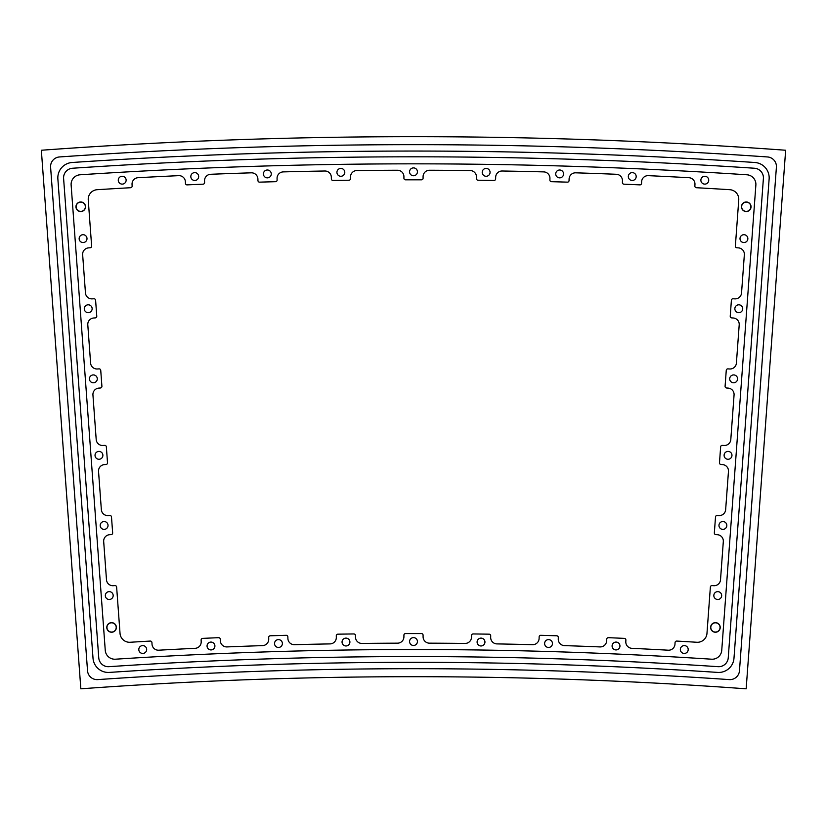 <?xml version="1.0" encoding="UTF-8"?>
<svg xmlns="http://www.w3.org/2000/svg" width="827" height="827" viewBox="0 0 827 827"><rect width="100%" height="100%" fill="white"/><g stroke="black" fill="none" stroke-linecap="round" stroke-linejoin="round"><path stroke-width="1.24" d="M132.134 186.023A1.602 1.602 0 0 1 130.625 187.719A5067.887 5067.887 0 0 0 97.214 189.693A9.583 9.583 0 0 0 88.251 199.958L91.632 246.064A1.602 1.602 0 0 1 90.143 247.78A5010.369 5010.369 0 0 0 88.613 247.873A6.389 6.389 0 0 0 82.648 254.716L85.46 292.965A6.389 6.389 0 0 0 92.242 298.867A4959.24 4959.24 0 0 1 93.906 298.764A1.602 1.602 0 0 1 95.601 300.242L96.769 316.172A1.602 1.602 0 0 1 95.281 317.888A4940.064 4940.064 0 0 0 93.751 317.992A6.389 6.389 0 0 0 87.796 324.835L90.598 363.074A6.389 6.389 0 0 0 97.379 368.987A4888.945 4888.945 0 0 1 99.044 368.873A1.602 1.602 0 0 1 100.739 370.351L101.907 386.292A1.602 1.602 0 0 1 100.418 387.997A4869.769 4869.769 0 0 0 98.899 388.101A6.389 6.389 0 0 0 92.934 394.944L96.201 439.561A6.389 6.389 0 0 0 102.993 445.474A4812.251 4812.251 0 0 1 104.657 445.36A1.602 1.602 0 0 1 106.352 446.838L107.52 462.779A1.602 1.602 0 0 1 106.032 464.485A4793.085 4793.085 0 0 0 104.502 464.588A6.389 6.389 0 0 0 98.537 471.431L101.349 509.68A6.389 6.389 0 0 0 108.13 515.583A4741.956 4741.956 0 0 1 109.795 515.479A1.602 1.602 0 0 1 111.49 516.958L112.658 532.888A1.602 1.602 0 0 1 111.169 534.604A4722.78 4722.78 0 0 0 109.65 534.697A6.389 6.389 0 0 0 103.685 541.54L106.487 579.789A6.389 6.389 0 0 0 113.268 585.702A4671.651 4671.651 0 0 1 114.932 585.588A1.602 1.602 0 0 1 116.628 587.067L120.029 633.399A9.583 9.583 0 0 0 130.18 642.269A4614.143 4614.143 0 0 1 150.245 641.07A1.602 1.602 0 0 1 151.93 642.579L152.023 644.192A6.389 6.389 0 0 0 158.753 650.198A4604.55 4604.55 0 0 1 195.11 648.327A6.389 6.389 0 0 0 201.188 641.659L201.116 640.046A1.602 1.602 0 0 1 202.646 638.382A4614.143 4614.143 0 0 1 218.607 637.679A1.602 1.602 0 0 1 220.271 639.199L220.344 640.822A6.389 6.389 0 0 0 226.991 646.921A4604.55 4604.55 0 0 1 262.562 645.618A6.389 6.389 0 0 0 268.734 639.044L268.692 637.431A1.602 1.602 0 0 1 270.243 635.787A4614.143 4614.143 0 0 1 286.214 635.312A1.602 1.602 0 0 1 287.858 636.862L287.899 638.485A6.389 6.389 0 0 0 294.453 644.688A4604.55 4604.55 0 0 1 330.045 643.902A6.389 6.389 0 0 0 336.32 637.421L336.289 635.798A1.602 1.602 0 0 1 337.861 634.175A4614.143 4614.143 0 0 1 353.842 633.947A1.602 1.602 0 0 1 355.465 635.518L355.486 637.131A6.389 6.389 0 0 0 361.947 643.437A4604.55 4604.55 0 0 1 397.549 643.168A6.389 6.389 0 0 0 403.917 636.78L403.917 635.167A1.602 1.602 0 0 1 405.509 633.565A4614.143 4614.143 0 0 1 421.491 633.565A1.602 1.602 0 0 1 423.083 635.167L423.083 636.78A6.389 6.389 0 0 0 429.451 643.168A4604.55 4604.55 0 0 1 465.053 643.437A6.389 6.389 0 0 0 471.514 637.131L471.535 635.518A1.602 1.602 0 0 1 473.158 633.947A4614.143 4614.143 0 0 1 489.139 634.175A1.602 1.602 0 0 1 490.711 635.798L490.68 637.421A6.389 6.389 0 0 0 496.955 643.902A4604.55 4604.55 0 0 1 532.547 644.688A6.389 6.389 0 0 0 539.101 638.485L539.142 636.862A1.602 1.602 0 0 1 540.786 635.312A4614.143 4614.143 0 0 1 556.757 635.787A1.602 1.602 0 0 1 558.308 637.431L558.266 639.044A6.389 6.389 0 0 0 564.438 645.618A4604.55 4604.55 0 0 1 600.009 646.921A6.389 6.389 0 0 0 606.656 640.822L606.729 639.199A1.602 1.602 0 0 1 608.393 637.679A4614.143 4614.143 0 0 1 624.354 638.382A1.602 1.602 0 0 1 625.884 640.046L625.812 641.659A6.389 6.389 0 0 0 631.89 648.327A4604.55 4604.55 0 0 1 668.247 650.198A6.389 6.389 0 0 0 674.977 644.192L675.07 642.579A1.602 1.602 0 0 1 676.755 641.07A4614.143 4614.143 0 0 1 696.82 642.269A9.583 9.583 0 0 0 706.971 633.399L710.372 587.067A1.602 1.602 0 0 1 712.068 585.588A4671.651 4671.651 0 0 1 713.732 585.702A6.389 6.389 0 0 0 720.513 579.789L723.315 541.54A6.389 6.389 0 0 0 717.35 534.697A4722.78 4722.78 0 0 0 715.831 534.604A1.602 1.602 0 0 1 714.342 532.888L715.51 516.958A1.602 1.602 0 0 1 717.205 515.479A4741.956 4741.956 0 0 1 718.87 515.583A6.389 6.389 0 0 0 725.651 509.68L728.463 471.431A6.389 6.389 0 0 0 722.498 464.588A4793.085 4793.085 0 0 0 720.968 464.485A1.602 1.602 0 0 1 719.48 462.779L720.648 446.838A1.602 1.602 0 0 1 722.343 445.36A4812.251 4812.251 0 0 1 724.007 445.474A6.389 6.389 0 0 0 730.799 439.561L734.066 394.944A6.389 6.389 0 0 0 728.101 388.101A4869.769 4869.769 0 0 0 726.582 387.997A1.602 1.602 0 0 1 725.093 386.292L726.261 370.351A1.602 1.602 0 0 1 727.956 368.873A4888.945 4888.945 0 0 1 729.621 368.987A6.389 6.389 0 0 0 736.402 363.074L739.204 324.835A6.389 6.389 0 0 0 733.249 317.992A4940.064 4940.064 0 0 0 731.719 317.888A1.602 1.602 0 0 1 730.231 316.172L731.399 300.242A1.602 1.602 0 0 1 733.094 298.764A4959.24 4959.24 0 0 1 734.758 298.867A6.389 6.389 0 0 0 741.54 292.965L744.352 254.716A6.389 6.389 0 0 0 738.387 247.873A5010.369 5010.369 0 0 0 736.857 247.78A1.602 1.602 0 0 1 735.368 246.064L738.749 199.958A9.583 9.583 0 0 0 729.786 189.693A5067.887 5067.887 0 0 0 696.375 187.719A1.602 1.602 0 0 1 694.866 186.023L694.959 184.452A6.389 6.389 0 0 0 688.922 177.702A5077.47 5077.47 0 0 0 648.306 175.655A6.389 6.389 0 0 0 641.618 181.764L641.556 183.346A1.602 1.602 0 0 1 639.881 184.876A5067.887 5067.887 0 0 0 623.93 184.183A1.602 1.602 0 0 1 622.4 182.519L622.462 180.937A6.389 6.389 0 0 0 616.332 174.28A5077.47 5077.47 0 0 0 575.685 172.822A6.389 6.389 0 0 0 569.1 179.025L569.048 180.596A1.602 1.602 0 0 1 567.405 182.147A5067.887 5067.887 0 0 0 551.444 181.692A1.602 1.602 0 0 1 549.893 180.048L549.934 178.467A6.389 6.389 0 0 0 543.711 171.892A5077.47 5077.47 0 0 0 502.165 171.003A6.389 6.389 0 0 0 495.662 177.298L495.631 178.88A1.602 1.602 0 0 1 494.008 180.451A5067.887 5067.887 0 0 0 478.047 180.224A1.602 1.602 0 0 1 476.466 178.601L476.486 177.03A6.389 6.389 0 0 0 470.17 170.548A5077.47 5077.47 0 0 0 429.492 170.248A6.389 6.389 0 0 0 423.083 176.647L423.083 178.219A1.602 1.602 0 0 1 421.491 179.821A5067.887 5067.887 0 0 0 405.509 179.821A1.602 1.602 0 0 1 403.917 178.219L403.917 176.647A6.389 6.389 0 0 0 397.508 170.248A5077.47 5077.47 0 0 0 356.83 170.548A6.389 6.389 0 0 0 350.514 177.03L350.534 178.601A1.602 1.602 0 0 1 348.953 180.224A5067.887 5067.887 0 0 0 332.992 180.451A1.602 1.602 0 0 1 331.369 178.88L331.338 177.298A6.389 6.389 0 0 0 324.835 171.003A5077.47 5077.47 0 0 0 283.289 171.892A6.389 6.389 0 0 0 277.066 178.467L277.107 180.048A1.602 1.602 0 0 1 275.556 181.692A5067.887 5067.887 0 0 0 259.595 182.147A1.602 1.602 0 0 1 257.952 180.596L257.9 179.025A6.389 6.389 0 0 0 251.315 172.822A5077.47 5077.47 0 0 0 210.668 174.28A6.389 6.389 0 0 0 204.538 180.937L204.6 182.519A1.602 1.602 0 0 1 203.07 184.183A5067.887 5067.887 0 0 0 187.119 184.876A1.602 1.602 0 0 1 185.444 183.346L185.382 181.764A6.389 6.389 0 0 0 178.694 175.655A5077.47 5077.47 0 0 0 138.078 177.702A6.389 6.389 0 0 0 132.041 184.452L132.134 186.023M721.744 650.342A9.583 9.583 0 0 1 711.571 659.202A4598.161 4598.161 0 0 0 115.429 659.202A9.583 9.583 0 0 1 105.256 650.342L71.132 185.052A9.583 9.583 0 0 1 80.064 174.786A5083.858 5083.858 0 0 1 746.936 174.786A9.583 9.583 0 0 1 755.868 185.052L721.744 650.342M417.428 641.545A3.928 3.928 0 0 1 411.536 644.946A3.928 3.928 0 0 1 411.536 638.144A3.928 3.928 0 0 1 417.428 641.545M417.428 171.82A3.928 3.928 0 0 1 411.536 175.231A3.928 3.928 0 0 1 411.536 168.419A3.928 3.928 0 0 1 417.428 171.82M87 238.631A3.928 3.928 0 0 1 81.108 242.032A3.928 3.928 0 0 1 81.108 235.23A3.928 3.928 0 0 1 87 238.631M92.148 308.74A3.928 3.928 0 0 1 86.246 312.141A3.928 3.928 0 0 1 86.246 305.339A3.928 3.928 0 0 1 92.148 308.74M97.286 378.859A3.928 3.928 0 0 1 91.394 382.26A3.928 3.928 0 0 1 91.394 375.448A3.928 3.928 0 0 1 97.286 378.859M102.889 455.336A3.928 3.928 0 0 1 96.997 458.747A3.928 3.928 0 0 1 96.997 451.935A3.928 3.928 0 0 1 102.889 455.336M108.037 525.455A3.928 3.928 0 0 1 102.145 528.856A3.928 3.928 0 0 1 102.145 522.054A3.928 3.928 0 0 1 108.037 525.455M113.175 595.564A3.928 3.928 0 0 1 107.283 598.965A3.928 3.928 0 0 1 107.283 592.163A3.928 3.928 0 0 1 113.175 595.564M721.682 595.564A3.928 3.928 0 0 1 715.789 598.965A3.928 3.928 0 0 1 715.789 592.163A3.928 3.928 0 0 1 721.682 595.564M726.819 525.455A3.928 3.928 0 0 1 720.927 528.856A3.928 3.928 0 0 1 720.927 522.054A3.928 3.928 0 0 1 726.819 525.455M731.967 455.336A3.928 3.928 0 0 1 726.075 458.747A3.928 3.928 0 0 1 726.075 451.935A3.928 3.928 0 0 1 731.967 455.336M737.57 378.859A3.928 3.928 0 0 1 731.678 382.26A3.928 3.928 0 0 1 731.678 375.448A3.928 3.928 0 0 1 737.57 378.859M742.718 308.74A3.928 3.928 0 0 1 736.816 312.141A3.928 3.928 0 0 1 736.816 305.339A3.928 3.928 0 0 1 742.718 308.74M747.856 238.631A3.928 3.928 0 0 1 741.964 242.032A3.928 3.928 0 0 1 741.964 235.23A3.928 3.928 0 0 1 747.856 238.631M146.658 649.515A3.928 3.928 0 0 1 140.766 652.917A3.928 3.928 0 0 1 140.766 646.114A3.928 3.928 0 0 1 146.658 649.515M282.389 643.53A3.928 3.928 0 0 1 276.497 646.931A3.928 3.928 0 0 1 276.497 640.129A3.928 3.928 0 0 1 282.389 643.53M214.906 646.001A3.928 3.928 0 0 1 209.014 649.402A3.928 3.928 0 0 1 209.014 642.6A3.928 3.928 0 0 1 214.906 646.001M349.904 642.041A3.928 3.928 0 0 1 344.011 645.442A3.928 3.928 0 0 1 344.011 638.64A3.928 3.928 0 0 1 349.904 642.041M688.198 649.515A3.928 3.928 0 0 1 682.306 652.917A3.928 3.928 0 0 1 682.306 646.114A3.928 3.928 0 0 1 688.198 649.515M619.95 646.001A3.928 3.928 0 0 1 614.058 649.402A3.928 3.928 0 0 1 614.058 642.6A3.928 3.928 0 0 1 619.95 646.001M552.467 643.53A3.928 3.928 0 0 1 546.575 646.931A3.928 3.928 0 0 1 546.575 640.129A3.928 3.928 0 0 1 552.467 643.53M484.953 642.041A3.928 3.928 0 0 1 479.06 645.442A3.928 3.928 0 0 1 479.06 638.64A3.928 3.928 0 0 1 484.953 642.041M126.128 180.193A3.928 3.928 0 0 1 120.235 183.594A3.928 3.928 0 0 1 120.235 176.792A3.928 3.928 0 0 1 126.128 180.193M198.676 176.544A3.928 3.928 0 0 1 192.784 179.945A3.928 3.928 0 0 1 192.784 173.143A3.928 3.928 0 0 1 198.676 176.544M271.277 173.928A3.928 3.928 0 0 1 265.384 177.329A3.928 3.928 0 0 1 265.384 170.527A3.928 3.928 0 0 1 271.277 173.928M344.787 172.347A3.928 3.928 0 0 1 338.894 175.748A3.928 3.928 0 0 1 338.894 168.946A3.928 3.928 0 0 1 344.787 172.347M708.729 180.193A3.928 3.928 0 0 1 702.836 183.594A3.928 3.928 0 0 1 702.836 176.792A3.928 3.928 0 0 1 708.729 180.193M636.18 176.544A3.928 3.928 0 0 1 630.288 179.945A3.928 3.928 0 0 1 630.288 173.143A3.928 3.928 0 0 1 636.18 176.544M563.58 173.928A3.928 3.928 0 0 1 557.687 177.329A3.928 3.928 0 0 1 557.687 170.527A3.928 3.928 0 0 1 563.58 173.928M490.07 172.347A3.928 3.928 0 0 1 484.177 175.748A3.928 3.928 0 0 1 484.177 168.946A3.928 3.928 0 0 1 490.07 172.347M116.38 627.435A4.797 4.797 0 0 1 109.185 631.59A4.797 4.797 0 0 1 109.185 623.289A4.797 4.797 0 0 1 116.38 627.435M720.214 627.435A4.797 4.797 0 0 1 713.019 631.59A4.797 4.797 0 0 1 713.019 623.289A4.797 4.797 0 0 1 720.214 627.435M751.05 206.76A4.797 4.797 0 0 1 743.866 210.916A4.797 4.797 0 0 1 743.866 202.615A4.797 4.797 0 0 1 751.05 206.76M85.532 206.76A4.797 4.797 0 0 1 78.338 210.916A4.797 4.797 0 0 1 78.338 202.615A4.797 4.797 0 0 1 85.532 206.76M739.472 670.749A9.583 9.583 0 0 1 729.259 679.608A4578.985 4578.985 0 0 0 97.741 679.608A9.583 9.583 0 0 1 87.528 670.749L50.602 167.219A9.583 9.583 0 0 1 59.503 156.954A5103.035 5103.035 0 0 1 767.497 156.954A9.583 9.583 0 0 1 776.398 167.219L739.472 670.749M93.017 658.23L57.869 178.921A15.341 15.341 0 0 1 72.145 162.495A5096.646 5096.646 0 0 1 754.855 162.495A15.341 15.341 0 0 1 769.131 178.921L733.983 658.23A15.341 15.341 0 0 1 717.671 672.413A4585.384 4585.384 0 0 0 109.329 672.413A15.341 15.341 0 0 1 93.017 658.23M108.947 666.676A9.583 9.583 0 0 1 98.754 657.816L63.607 178.508A9.583 9.583 0 0 1 72.528 168.243A5090.888 5090.888 0 0 1 754.472 168.243A9.583 9.583 0 0 1 763.393 178.508L728.246 657.816A9.583 9.583 0 0 1 718.053 666.676A4591.132 4591.132 0 0 0 108.947 666.676M41.35 150.245A5111.025 5111.025 0 0 1 785.65 150.245L746.161 688.819A4571.005 4571.005 0 0 0 80.839 688.819L41.35 150.245M106.952 627.435A4.631 4.631 0 0 0 111.583 632.066A4.631 4.631 0 0 0 116.214 627.435A4.631 4.631 0 0 0 111.583 622.803A4.631 4.631 0 0 0 106.952 627.435M710.786 627.435A4.631 4.631 0 0 0 715.417 632.066A4.631 4.631 0 0 0 720.048 627.435A4.631 4.631 0 0 0 715.417 622.803A4.631 4.631 0 0 0 710.786 627.435M741.633 206.76A4.631 4.631 0 0 0 746.264 211.392A4.631 4.631 0 0 0 750.895 206.76A4.631 4.631 0 0 0 746.264 202.129A4.631 4.631 0 0 0 741.633 206.76M76.105 206.76A4.631 4.631 0 0 0 80.736 211.392A4.631 4.631 0 0 0 85.367 206.76A4.631 4.631 0 0 0 80.736 202.129A4.631 4.631 0 0 0 76.105 206.76"/></g></svg>
